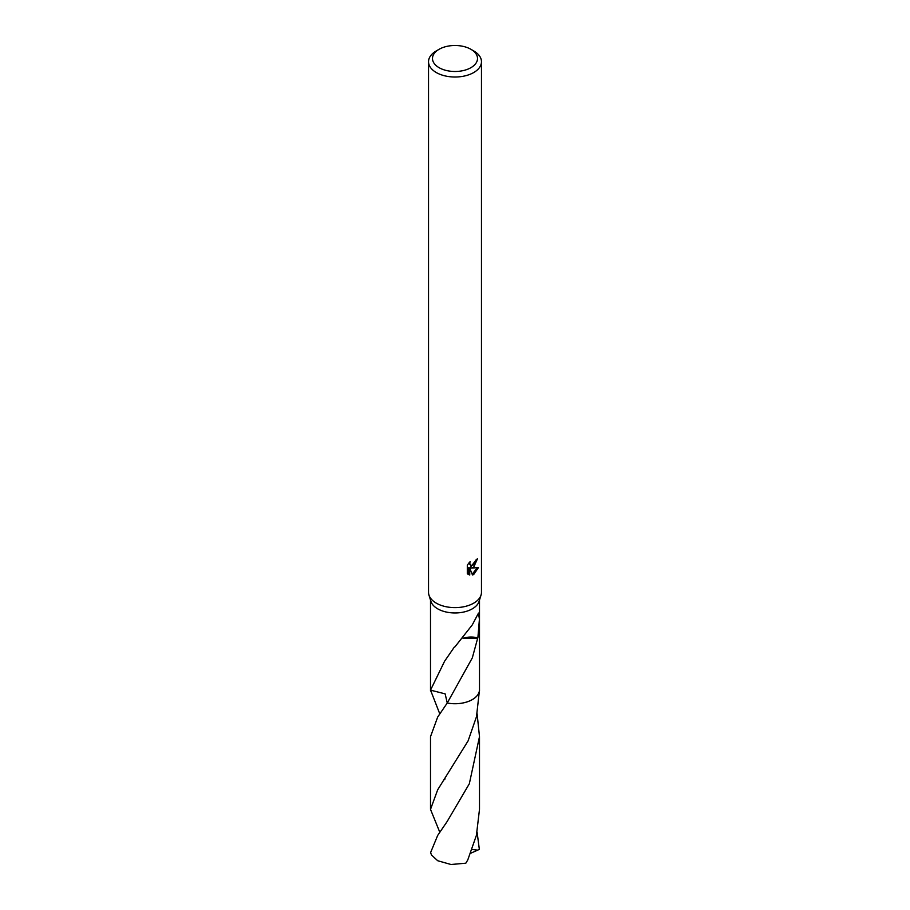 <?xml version="1.0" encoding="UTF-8"?>
<svg xmlns="http://www.w3.org/2000/svg" width="910" height="910" viewBox="0 0 910 910"><rect width="100%" height="100%" fill="white"/><g stroke="black" fill="none" stroke-linecap="round" stroke-linejoin="round"><path stroke-width="1.36" d="M470.914 49.299L473.723 50.926A26.47 15.288 180 0 1 481.47 61.732L481.47 592.342A26.47 15.288 180 0 1 481.049 595.038A26.47 15.288 180 0 1 473.723 603.148A26.47 15.288 180 0 1 447.083 606.924A26.47 15.288 180 0 1 428.951 595.038A26.47 15.288 180 0 1 428.53 592.342L428.53 61.732A26.47 15.288 180 0 1 436.277 50.926L439.086 49.299A22.5 12.99 180 0 1 470.914 49.299A22.5 12.99 180 0 1 470.914 67.681A22.5 12.99 180 0 1 439.086 67.681A22.5 12.99 180 0 1 439.086 49.299L436.277 50.926M481.049 595.038L479.104 601.328A24.49 14.139 180 0 1 472.313 608.824A24.49 14.139 180 0 1 447.674 612.316A24.49 14.139 180 0 1 430.896 601.328L428.951 595.038M470.095 561.663L469.719 563.358L470.743 565.383L473.712 564.837L475.907 560.014A26.47 15.288 0 0 0 477.522 558.672L473.712 567.123L471.187 568.079L478.433 567.612L473.723 574.483L472.472 574.995L469.731 568.147L469.731 575.063L467.308 573.641L467.308 565.121L470.095 561.675M481.47 61.732A26.47 15.288 180 0 1 473.723 72.538A26.47 15.288 180 0 1 444.865 75.849A26.47 15.288 180 0 1 428.53 61.732M479.49 689.132A24.502 14.139 180 0 1 479.502 689.598A24.49 14.139 180 0 1 472.313 699.585A24.49 14.139 180 0 1 447.254 702.998L445.149 693.864L430.521 690.144A24.49 14.139 180 0 1 430.51 689.268M479.49 689.268A24.49 14.139 180 0 1 472.324 699.597A24.49 14.139 180 0 1 447.254 703.009L437.676 717.069L430.51 736.668L430.51 809.377L437.687 789.789L468.104 740.877L476.476 716.75L479.49 689.905M439.769 713.849L430.532 690.133A24.49 14.139 180 0 1 430.51 689.587A24.502 14.139 180 0 1 430.51 689.132M430.498 691.02L430.498 689.598A24.502 14.139 180 0 0 430.521 690.144L444.603 661.206L454.42 646.964A24.49 14.139 0 0 0 454.852 646.976L472.313 624.84L478.501 613.078L479.411 619.266L477.875 637.899A24.49 14.139 180 0 1 477.693 638.172L472.313 657.885L447.254 702.998M476.453 559.593L470.242 567.533L471.187 568.079M470.743 565.383L468.775 563.085M467.99 574.233L468.775 574.506L468.775 567.601L469.731 568.147M472.176 574.233L477.193 567.885M468.775 574.506L469.731 575.063M463.042 638.365L477.693 638.172M477.875 637.899A16.323 9.43 0 0 0 463.122 638.263M479.502 691.031L479.502 689.598A24.502 14.139 180 0 1 447.254 703.02L447.254 703.02M477.102 832.206L479.342 849.371L477.682 850.145L472.131 849.496M437.687 835.414L430.658 852.442A24.49 14.139 180 0 0 431.636 855.138L437.687 860.723L450.996 864.5L465.829 863.192L467.774 859.939L476.408 835.357L479.49 809.377L479.49 736.668L469.332 783.749L447.14 821.525L437.687 835.414M477.113 713.849L479.49 736.668M439.78 832.206L430.51 809.377M477.682 850.145L470.675 853.25M430.51 689.587L430.51 600.088M479.49 689.587L479.49 600.088M444.558 779.62L445.092 778.846"/></g></svg>
